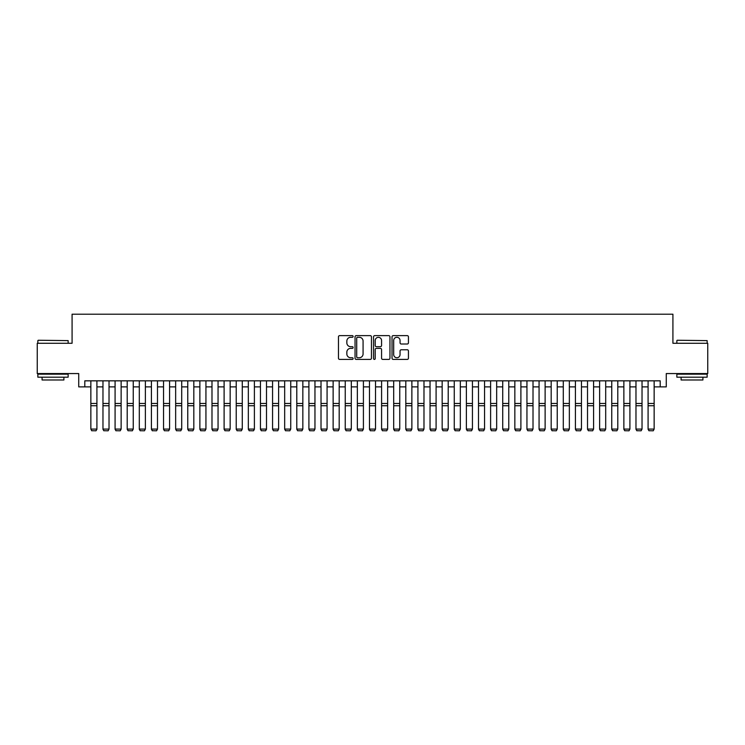 <?xml version="1.0" encoding="UTF-8"?>
<svg xmlns="http://www.w3.org/2000/svg" width="745" height="745" viewBox="0 0 745 745"><rect width="100%" height="100%" fill="white"/><g stroke="black" fill="none" stroke-linecap="round" stroke-linejoin="round"><path stroke-width="1.12" d="M353.121 336.461A0.829 0.829 0 0 0 352.283 335.632L339.655 335.632A1.192 1.192 0 0 0 338.463 336.815L338.463 358.215A1.192 1.192 0 0 0 339.655 359.407L352.283 359.407A0.829 0.829 0 0 0 353.121 358.578A0.829 0.829 0 0 0 352.283 357.74L350.653 357.74A3.809 3.809 0 0 1 346.844 353.94L346.844 352.152A3.809 3.809 0 0 1 350.653 348.353L352.283 348.353A0.829 0.829 0 0 0 353.121 347.515A0.829 0.829 0 0 0 352.283 346.686L350.653 346.686A3.809 3.809 0 0 1 346.844 342.877L346.844 341.098A3.809 3.809 0 0 1 350.653 337.289L352.283 337.289A0.829 0.829 0 0 0 353.121 336.461M407.254 344.013A1.192 1.192 0 0 0 408.437 342.821L408.437 336.815A1.192 1.192 0 0 0 407.254 335.632L393.22 335.632A1.192 1.192 0 0 0 392.028 336.815L392.028 358.215A1.192 1.192 0 0 0 393.22 359.407L407.254 359.407A1.192 1.192 0 0 0 408.437 358.215L408.437 350.969A1.192 1.192 0 0 0 407.254 349.778L401.248 349.778A1.192 1.192 0 0 0 400.056 350.969L400.056 354.564A3.185 3.185 0 0 1 396.88 357.74A3.185 3.185 0 0 1 393.695 354.564L393.695 340.474A3.185 3.185 0 0 1 396.88 337.289A3.185 3.185 0 0 1 400.056 340.474L400.056 342.821A1.192 1.192 0 0 0 401.248 344.013L407.254 344.013M84.8 386.888L84.8 380.835L660.2 380.835L660.2 386.888L666.263 386.888L666.263 373.562L707.75 373.562L707.75 343.277L672.921 343.277L672.921 314.204L72.079 314.204L72.079 343.277L37.25 343.277L37.25 373.562L78.737 373.562L78.737 386.888L90.853 386.888M371.457 336.815A1.192 1.192 0 0 0 370.274 335.632L356.24 335.632A1.192 1.192 0 0 0 355.048 336.815L355.048 358.215A1.192 1.192 0 0 0 356.24 359.407L370.274 359.407A1.192 1.192 0 0 0 371.457 358.215L371.457 336.815M374.726 335.632L388.76 335.632A1.192 1.192 0 0 1 389.952 336.815L389.952 358.215A1.192 1.192 0 0 1 388.76 359.407L382.753 359.407A1.192 1.192 0 0 1 381.57 358.215L381.57 349.535A1.192 1.192 0 0 0 380.378 348.353L376.393 348.353A1.192 1.192 0 0 0 375.201 349.535L375.201 358.578A0.829 0.829 0 0 1 374.372 359.407A0.829 0.829 0 0 1 373.543 358.578L373.543 336.815A1.192 1.192 0 0 1 374.726 335.632M96.915 386.888L102.968 386.888M109.021 386.888L115.084 386.888M121.137 386.888L127.199 386.888M133.253 386.888L139.306 386.888M145.368 386.888L151.421 386.888M157.484 386.888L163.537 386.888M169.59 386.888L175.652 386.888M181.706 386.888L187.768 386.888M193.821 386.888L199.874 386.888M205.937 386.888L211.99 386.888M218.052 386.888L224.105 386.888M230.158 386.888L236.221 386.888M242.274 386.888L248.336 386.888M254.39 386.888L260.443 386.888M266.505 386.888L272.558 386.888M278.621 386.888L284.674 386.888M290.736 386.888L296.789 386.888M302.842 386.888L308.905 386.888M314.958 386.888L321.021 386.888M327.074 386.888L333.127 386.888M339.189 386.888L345.242 386.888M351.305 386.888L357.358 386.888M363.411 386.888L369.473 386.888M375.527 386.888L381.589 386.888M387.642 386.888L393.695 386.888M399.758 386.888L405.811 386.888M411.873 386.888L417.926 386.888M423.979 386.888L430.042 386.888M436.095 386.888L442.158 386.888M448.211 386.888L454.264 386.888M460.326 386.888L466.379 386.888M472.442 386.888L478.495 386.888M484.557 386.888L490.61 386.888M496.664 386.888L502.726 386.888M508.779 386.888L514.842 386.888M520.895 386.888L526.948 386.888M533.01 386.888L539.063 386.888M545.126 386.888L551.179 386.888M557.232 386.888L563.294 386.888M569.348 386.888L575.41 386.888M581.463 386.888L587.516 386.888M593.579 386.888L599.632 386.888M605.694 386.888L611.747 386.888M617.801 386.888L623.863 386.888M629.916 386.888L635.979 386.888M642.032 386.888L648.085 386.888M654.147 386.888L660.2 386.888M357.544 337.289A0.829 0.829 0 0 0 356.715 338.128L356.715 356.911A0.829 0.829 0 0 0 357.544 357.74L359.276 357.74A3.809 3.809 0 0 0 363.076 353.94L363.076 341.098A3.809 3.809 0 0 0 359.276 337.289L357.544 337.289M381.57 340.53A3.185 3.185 0 0 0 378.385 337.355A3.185 3.185 0 0 0 375.201 340.53L375.201 345.494A1.192 1.192 0 0 0 376.393 346.686L380.378 346.686A1.192 1.192 0 0 0 381.57 345.494L381.57 340.53M96.915 380.835L96.915 429.288L96.003 430.796L91.765 430.712L96.003 430.796M91.765 430.796L90.853 429.073L96.915 429.073L96.003 430.712M90.853 380.835L90.853 429.073L91.765 430.712M38.218 340.251L68.14 340.614L38.218 340.251M52.997 377.194L37.855 377.194L37.855 374.167L68.14 374.167L68.14 377.194L52.997 377.194M63.902 377.194L63.902 379.987L42.093 379.987L42.093 377.194M677.224 340.251L707.145 340.614L677.224 340.251M692.003 377.194L676.86 377.194L676.86 374.167L707.145 374.167L707.145 377.194L692.003 377.194M702.908 377.194L702.908 379.987L681.098 379.987L681.098 377.194M102.968 429.288L103.872 430.796L102.968 429.073L109.021 429.073L108.118 430.796L103.872 430.712L108.118 430.796M115.084 429.288L115.987 430.796L115.084 429.073L121.137 429.073L120.234 430.796L115.987 430.712L120.234 430.796M127.199 429.288L128.103 430.796L127.199 429.073L133.253 429.073L132.34 430.796L128.103 430.712L132.34 430.796M139.306 429.288L140.218 430.796L139.306 429.073L145.368 429.073L144.456 430.796L140.218 430.712L144.456 430.796M109.021 380.835L109.021 429.073L108.118 430.712M102.968 380.835L102.968 429.073L103.872 430.712M121.137 380.835L121.137 429.073L120.234 430.712M115.084 380.835L115.084 429.073L115.987 430.712M133.253 380.835L133.253 429.073L132.34 430.712M127.199 380.835L127.199 429.073L128.103 430.712M145.368 380.835L145.368 429.073L144.456 430.712M139.306 380.835L139.306 429.073L140.218 430.712M151.421 429.288L152.334 430.796L151.421 429.073L157.484 429.073L156.571 430.796L152.334 430.712L156.571 430.796M157.484 380.835L157.484 429.073L156.571 430.712M151.421 380.835L151.421 429.073L152.334 430.712M163.537 429.288L164.449 430.796L163.537 429.073L169.59 429.073L168.687 430.796L164.449 430.712L168.687 430.796M169.59 380.835L169.59 429.073L168.687 430.712M163.537 380.835L163.537 429.073L164.449 430.712M175.652 429.288L176.556 430.796L175.652 429.073L181.706 429.073L180.802 430.796L176.556 430.712L180.802 430.796M181.706 380.835L181.706 429.073L180.802 430.712M175.652 380.835L175.652 429.073L176.556 430.712M187.768 429.288L188.671 430.796L187.768 429.073L193.821 429.073L192.908 430.796L188.671 430.712L192.908 430.796M193.821 380.835L193.821 429.073L192.908 430.712M187.768 380.835L187.768 429.073L188.671 430.712M199.874 429.288L200.787 430.796L199.874 429.073L205.937 429.073L205.024 430.796L200.787 430.712L205.024 430.796M205.937 380.835L205.937 429.073L205.024 430.712M199.874 380.835L199.874 429.073L200.787 430.712M211.99 429.288L212.902 430.796L211.99 429.073L218.052 429.073L217.14 430.796L212.902 430.712L217.14 430.796M218.052 380.835L218.052 429.073L217.14 430.712M211.99 380.835L211.99 429.073L212.902 430.712M224.105 429.288L225.018 430.796L224.105 429.073L230.158 429.073L229.255 430.796L225.018 430.712L229.255 430.796M230.158 380.835L230.158 429.073L229.255 430.712M224.105 380.835L224.105 429.073L225.018 430.712M236.221 429.288L237.124 430.796L236.221 429.073L242.274 429.073L241.371 430.796L237.124 430.712L241.371 430.796M242.274 380.835L242.274 429.073L241.371 430.712M236.221 380.835L236.221 429.073L237.124 430.712M254.39 380.835L254.39 429.288L253.486 430.796L249.24 430.712L253.486 430.796M248.336 429.288L249.24 430.796L248.336 429.073L254.39 429.073L253.486 430.712M248.336 380.835L248.336 429.073L249.24 430.712M266.505 380.835L266.505 429.288L265.592 430.796L261.355 430.712L265.592 430.796M260.443 429.288L261.355 430.796L260.443 429.073L266.505 429.073L265.592 430.712M260.443 380.835L260.443 429.073L261.355 430.712M272.558 429.288L273.471 430.796L272.558 429.073L278.621 429.073L277.708 430.796L273.471 430.712L277.708 430.796M278.621 380.835L278.621 429.073L277.708 430.712M272.558 380.835L272.558 429.073L273.471 430.712M284.674 429.288L285.586 430.796L284.674 429.073L290.736 429.073L289.824 430.796L285.586 430.712L289.824 430.796M290.736 380.835L290.736 429.073L289.824 430.712M284.674 380.835L284.674 429.073L285.586 430.712M296.789 429.288L297.693 430.796L296.789 429.073L302.842 429.073L301.939 430.796L297.693 430.712L301.939 430.796M302.842 380.835L302.842 429.073L301.939 430.712M296.789 380.835L296.789 429.073L297.693 430.712M308.905 429.288L309.808 430.796L308.905 429.073L314.958 429.073L314.055 430.796L309.808 430.712L314.055 430.796M314.958 380.835L314.958 429.073L314.055 430.712M308.905 380.835L308.905 429.073L309.808 430.712M321.021 429.288L321.924 430.796L321.021 429.073L327.074 429.073L326.161 430.796L321.924 430.712L326.161 430.796M327.074 380.835L327.074 429.073L326.161 430.712M321.021 380.835L321.021 429.073L321.924 430.712M333.127 429.288L334.039 430.796L333.127 429.073L339.189 429.073L338.277 430.796L334.039 430.712L338.277 430.796M339.189 380.835L339.189 429.073L338.277 430.712M333.127 380.835L333.127 429.073L334.039 430.712M345.242 429.288L346.155 430.796L345.242 429.073L351.305 429.073L350.392 430.796L346.155 430.712L350.392 430.796M351.305 380.835L351.305 429.073L350.392 430.712M345.242 380.835L345.242 429.073L346.155 430.712M357.358 429.288L358.271 430.796L357.358 429.073L363.411 429.073L362.508 430.796L358.271 430.712L362.508 430.796M363.411 380.835L363.411 429.073L362.508 430.712M357.358 380.835L357.358 429.073L358.271 430.712M369.473 429.288L370.377 430.796L369.473 429.073L375.527 429.073L374.623 430.796L370.377 430.712L374.623 430.796M381.589 429.288L382.492 430.796L381.589 429.073L387.642 429.073L386.729 430.796L382.492 430.712L386.729 430.796M393.695 429.288L394.608 430.796L393.695 429.073L399.758 429.073L398.845 430.796L394.608 430.712L398.845 430.796M375.527 380.835L375.527 429.073L374.623 430.712M369.473 380.835L369.473 429.073L370.377 430.712M387.642 380.835L387.642 429.073L386.729 430.712M381.589 380.835L381.589 429.073L382.492 430.712M399.758 380.835L399.758 429.073L398.845 430.712M393.695 380.835L393.695 429.073L394.608 430.712M405.811 429.288L406.723 430.796L405.811 429.073L411.873 429.073L410.961 430.796L406.723 430.712L410.961 430.796M411.873 380.835L411.873 429.073L410.961 430.712M405.811 380.835L405.811 429.073L406.723 430.712M417.926 429.288L418.839 430.796L417.926 429.073L423.979 429.073L423.076 430.796L418.839 430.712L423.076 430.796M423.979 380.835L423.979 429.073L423.076 430.712M417.926 380.835L417.926 429.073L418.839 430.712M430.042 429.288L430.945 430.796L430.042 429.073L436.095 429.073L435.192 430.796L430.945 430.712L435.192 430.796M436.095 380.835L436.095 429.073L435.192 430.712M430.042 380.835L430.042 429.073L430.945 430.712M442.158 429.288L443.061 430.796L442.158 429.073L448.211 429.073L447.307 430.796L443.061 430.712L447.307 430.796M448.211 380.835L448.211 429.073L447.307 430.712M442.158 380.835L442.158 429.073L443.061 430.712M454.264 429.288L455.176 430.796L454.264 429.073L460.326 429.073L459.414 430.796L455.176 430.712L459.414 430.796M466.379 429.288L467.292 430.796L466.379 429.073L472.442 429.073L471.529 430.796L467.292 430.712L471.529 430.796M478.495 429.288L479.407 430.796L478.495 429.073L484.557 429.073L483.645 430.796L479.407 430.712L483.645 430.796M460.326 380.835L460.326 429.073L459.414 430.712M454.264 380.835L454.264 429.073L455.176 430.712M472.442 380.835L472.442 429.073L471.529 430.712M466.379 380.835L466.379 429.073L467.292 430.712M484.557 380.835L484.557 429.073L483.645 430.712M478.495 380.835L478.495 429.073L479.407 430.712M490.61 429.288L491.514 430.796L490.61 429.073L496.664 429.073L495.76 430.796L491.514 430.712L495.76 430.796M496.664 380.835L496.664 429.073L495.76 430.712M490.61 380.835L490.61 429.073L491.514 430.712M502.726 429.288L503.629 430.796L502.726 429.073L508.779 429.073L507.876 430.796L503.629 430.712L507.876 430.796M508.779 380.835L508.779 429.073L507.876 430.712M502.726 380.835L502.726 429.073L503.629 430.712M514.842 429.288L515.745 430.796L514.842 429.073L520.895 429.073L519.982 430.796L515.745 430.712L519.982 430.796M520.895 380.835L520.895 429.073L519.982 430.712M514.842 380.835L514.842 429.073L515.745 430.712M526.948 429.288L527.86 430.796L526.948 429.073L533.01 429.073L532.098 430.796L527.86 430.712L532.098 430.796M533.01 380.835L533.01 429.073L532.098 430.712M526.948 380.835L526.948 429.073L527.86 430.712M539.063 429.288L539.976 430.796L539.063 429.073L545.126 429.073L544.213 430.796L539.976 430.712L544.213 430.796M545.126 380.835L545.126 429.073L544.213 430.712M539.063 380.835L539.063 429.073L539.976 430.712M551.179 429.288L552.092 430.796L551.179 429.073L557.232 429.073L556.329 430.796L552.092 430.712L556.329 430.796M557.232 380.835L557.232 429.073L556.329 430.712M551.179 380.835L551.179 429.073L552.092 430.712M563.294 429.288L564.198 430.796L563.294 429.073L569.348 429.073L568.444 430.796L564.198 430.712L568.444 430.796M569.348 380.835L569.348 429.073L568.444 430.712M563.294 380.835L563.294 429.073L564.198 430.712M575.41 429.288L576.313 430.796L575.41 429.073L581.463 429.073L580.551 430.796L576.313 430.712L580.551 430.796M581.463 380.835L581.463 429.073L580.551 430.712M575.41 380.835L575.41 429.073L576.313 430.712M587.516 429.288L588.429 430.796L587.516 429.073L593.579 429.073L592.666 430.796L588.429 430.712L592.666 430.796M593.579 380.835L593.579 429.073L592.666 430.712M587.516 380.835L587.516 429.073L588.429 430.712M599.632 429.288L600.544 430.796L599.632 429.073L605.694 429.073L604.782 430.796L600.544 430.712L604.782 430.796M605.694 380.835L605.694 429.073L604.782 430.712M599.632 380.835L599.632 429.073L600.544 430.712M611.747 429.288L612.66 430.796L611.747 429.073L617.801 429.073L616.897 430.796L612.66 430.712L616.897 430.796M617.801 380.835L617.801 429.073L616.897 430.712M611.747 380.835L611.747 429.073L612.66 430.712M623.863 429.288L624.766 430.796L623.863 429.073L629.916 429.073L629.013 430.796L624.766 430.712L629.013 430.796M629.916 380.835L629.916 429.073L629.013 430.712M623.863 380.835L623.863 429.073L624.766 430.712M635.979 429.288L636.882 430.796L635.979 429.073L642.032 429.073L641.128 430.796L636.882 430.712L641.128 430.796M642.032 380.835L642.032 429.073L641.128 430.712M635.979 380.835L635.979 429.073L636.882 430.712M648.085 429.288L648.997 430.796L648.085 429.073L654.147 429.073L653.235 430.796L648.997 430.712L653.235 430.796M654.147 380.835L654.147 429.073L653.235 430.712M648.085 380.835L648.085 429.073L648.997 430.712M96.915 403.445L90.853 403.445M96.915 405.736L90.853 405.736M109.021 403.445L102.968 403.445M109.021 405.736L102.968 405.736M121.137 403.445L115.084 403.445M121.137 405.736L115.084 405.736M133.253 403.445L127.199 403.445M133.253 405.736L127.199 405.736M145.368 403.445L139.306 403.445M145.368 405.736L139.306 405.736M157.484 403.445L151.421 403.445M157.484 405.736L151.421 405.736M169.59 403.445L163.537 403.445M169.59 405.736L163.537 405.736M181.706 403.445L175.652 403.445M181.706 405.736L175.652 405.736M193.821 403.445L187.768 403.445M193.821 405.736L187.768 405.736M205.937 403.445L199.874 403.445M205.937 405.736L199.874 405.736M218.052 403.445L211.99 403.445M218.052 405.736L211.99 405.736M230.158 403.445L224.105 403.445M230.158 405.736L224.105 405.736M242.274 403.445L236.221 403.445M242.274 405.736L236.221 405.736M254.39 403.445L248.336 403.445M254.39 405.736L248.336 405.736M266.505 403.445L260.443 403.445M266.505 405.736L260.443 405.736M278.621 403.445L272.558 403.445M278.621 405.736L272.558 405.736M290.736 403.445L284.674 403.445M290.736 405.736L284.674 405.736M302.842 403.445L296.789 403.445M302.842 405.736L296.789 405.736M314.958 403.445L308.905 403.445M314.958 405.736L308.905 405.736M327.074 403.445L321.021 403.445M327.074 405.736L321.021 405.736M339.189 403.445L333.127 403.445M339.189 405.736L333.127 405.736M351.305 403.445L345.242 403.445M351.305 405.736L345.242 405.736M363.411 403.445L357.358 403.445M363.411 405.736L357.358 405.736M375.527 403.445L369.473 403.445M375.527 405.736L369.473 405.736M387.642 403.445L381.589 403.445M387.642 405.736L381.589 405.736M399.758 403.445L393.695 403.445M399.758 405.736L393.695 405.736M411.873 403.445L405.811 403.445M411.873 405.736L405.811 405.736M423.979 403.445L417.926 403.445M423.979 405.736L417.926 405.736M436.095 403.445L430.042 403.445M436.095 405.736L430.042 405.736M448.211 403.445L442.158 403.445M448.211 405.736L442.158 405.736M460.326 403.445L454.264 403.445M460.326 405.736L454.264 405.736M472.442 403.445L466.379 403.445M472.442 405.736L466.379 405.736M484.557 403.445L478.495 403.445M484.557 405.736L478.495 405.736M496.664 403.445L490.61 403.445M496.664 405.736L490.61 405.736M508.779 403.445L502.726 403.445M508.779 405.736L502.726 405.736M520.895 403.445L514.842 403.445M520.895 405.736L514.842 405.736M533.01 403.445L526.948 403.445M533.01 405.736L526.948 405.736M545.126 403.445L539.063 403.445M545.126 405.736L539.063 405.736M557.232 403.445L551.179 403.445M557.232 405.736L551.179 405.736M569.348 403.445L563.294 403.445M569.348 405.736L563.294 405.736M581.463 403.445L575.41 403.445M581.463 405.736L575.41 405.736M593.579 403.445L587.516 403.445M593.579 405.736L587.516 405.736M605.694 403.445L599.632 403.445M605.694 405.736L599.632 405.736M617.801 403.445L611.747 403.445M617.801 405.736L611.747 405.736M629.916 403.445L623.863 403.445M629.916 405.736L623.863 405.736M642.032 403.445L635.979 403.445M642.032 405.736L635.979 405.736M654.147 403.445L648.085 403.445M654.147 405.736L648.085 405.736M37.855 343.277L37.855 340.614M44.765 374.167L44.765 373.562M61.239 374.167L61.239 373.562M68.14 343.277L68.14 340.614M676.86 343.277L676.86 340.614M683.761 374.167L683.761 373.562M700.235 374.167L700.235 373.562M707.145 343.277L707.145 340.614"/></g></svg>
